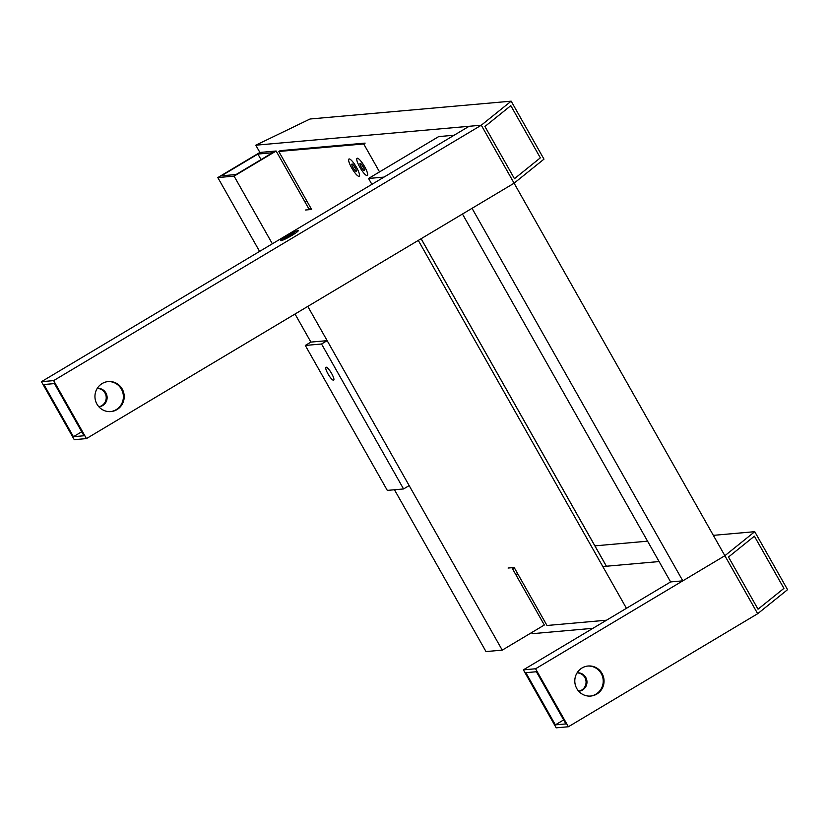 <?xml version="1.0" encoding="UTF-8"?>
<svg xmlns="http://www.w3.org/2000/svg" width="829" height="829" viewBox="0 0 829 829"><rect width="100%" height="100%" fill="white"/><g stroke="black" fill="none" stroke-linecap="round" stroke-linejoin="round"><path stroke-width="1.24" d="M568.383 726.753L535.575 668.775L523.389 669.853L556.197 727.831L568.383 726.753L757.675 613.709L724.867 555.72L682.806 580.849L670.62 581.927L462.468 214.027M682.806 580.849L472.033 208.307L514.104 183.188L481.297 125.21L469.11 126.288L41.45 381.692L74.258 439.671L86.444 438.593L53.636 380.615L41.45 381.692M535.575 668.775L724.867 555.72L481.297 125.21L255.788 145.199L259.892 152.453L217.82 177.572L234.079 176.131L276.14 151.013L259.892 152.453M307.787 306.409L502.25 650.133L486.001 651.573L394.459 489.763M321.548 344.004L305.3 345.444L387.309 490.395L403.557 488.955L321.548 344.004L327.154 340.657L310.906 342.097L295.031 314.025M259.601 251.415L217.82 177.572M502.25 650.133L544.321 625.014L511.897 567.71M311.227 208.784L308.948 208.991L276.14 151.013M272.358 243.788L234.079 176.131M272.523 152.754L257.892 154.049L221.436 175.821L236.068 174.525L272.523 152.754M261.042 159.614L257.892 154.049M596.797 694.08A15.067 14.611 84.9 0 0 588.082 666.019A15.067 14.611 84.9 0 0 575.492 685.552A15.067 14.611 84.9 0 0 596.797 694.08M587.678 666.06A15.067 14.611 -95.1 0 1 595.978 694.153A15.067 14.611 -95.1 0 1 590.341 696.07M578.704 691.22A9.212 8.932 84.9 0 0 586.549 679.272A9.212 8.932 84.9 0 0 577.077 672.879M578.683 691.199A9.212 8.932 84.9 0 0 577.057 672.91M555.368 724.867L565.927 723.924L536.404 671.739L525.845 672.682L555.368 724.867L563.658 719.914M523.389 669.853L670.62 581.927M514.457 178.691L484.924 126.505L510.819 105.666L540.342 157.852L514.457 178.691L484.934 126.505L510.819 105.666L540.342 157.852L514.457 178.691M592.953 628.309L532.166 633.698L531.565 632.631M754.742 531.679L787.55 589.668L757.675 613.709L724.867 555.72L754.742 531.679L713.344 535.347M647.563 541.182L594.911 545.855M514.643 568.331L512.768 569.243M659.086 561.554L602.818 566.549M517.897 574.072L515.617 574.279M758.027 609.201L783.923 588.372L754.39 536.187L728.504 557.015L758.027 609.201L783.913 588.372L754.39 536.187L728.504 557.015L758.027 609.201M327.994 373.879A7.534 1.658 59.2 0 1 325.963 367.247A7.534 1.658 59.2 0 1 331.652 373.547A7.534 1.658 59.2 0 1 333.693 380.179A7.534 1.658 59.2 0 1 327.994 373.879M305.3 345.444L310.906 342.097M403.557 488.955L409.174 485.607L327.154 340.657M290.865 235.509A5.689 0.591 -29.5 0 0 294.44 232.825A5.689 0.591 -29.5 0 0 288.109 235.747A5.689 0.591 -29.5 0 0 284.534 238.431A5.689 0.591 -29.5 0 0 290.865 235.509A5.689 0.591 -29.5 0 0 294.44 232.825A5.689 0.591 -29.5 0 0 288.109 235.747A5.689 0.591 -29.5 0 0 284.534 238.431A5.689 0.591 -29.5 0 0 290.865 235.509M116.951 409.619A15.067 14.611 84.9 0 0 108.236 381.558A15.067 14.611 84.9 0 0 95.646 401.091A15.067 14.611 84.9 0 0 116.951 409.619M107.832 381.599A15.067 14.611 -95.1 0 1 116.133 409.692A15.067 14.611 -95.1 0 1 110.495 411.609M98.858 406.77A9.212 8.932 84.9 0 0 99.003 406.749A9.212 8.932 84.9 0 0 106.692 394.822A9.212 8.932 84.9 0 0 97.231 388.418M98.838 406.738A9.212 8.932 84.9 0 0 97.211 388.449M43.906 384.521L73.429 436.707L83.988 435.764L54.465 383.589L43.906 384.521M53.636 380.615L481.297 125.21L511.172 101.169L310.046 119.003L255.788 145.199M86.444 438.593L514.104 183.188L543.979 159.147L511.172 101.169M73.429 436.707L81.719 431.754M287.052 235.84A10.052 1.036 -29.5 0 0 280.741 240.576A10.052 1.036 -29.5 0 0 291.922 235.415A10.052 1.036 -29.5 0 0 298.233 230.68A10.052 1.036 -29.5 0 0 287.052 235.84M363.226 166.836A4.186 0.922 -120.8 0 0 360.066 163.334A4.186 0.922 -120.8 0 0 361.195 167.012A4.186 0.922 -120.8 0 0 364.356 170.515A4.186 0.922 -120.8 0 0 363.226 166.836A4.186 0.922 -120.8 0 0 360.066 163.334A4.186 0.922 -120.8 0 0 361.195 167.012A4.186 0.922 -120.8 0 0 364.356 170.515A4.186 0.922 -120.8 0 0 363.226 166.836M359.776 167.137A10.052 2.218 -120.8 0 0 367.361 175.551A10.052 2.218 -120.8 0 0 364.646 166.712A10.052 2.218 -120.8 0 0 357.061 158.298A10.052 2.218 -120.8 0 0 359.776 167.137M353.776 165.541A4.186 0.922 -120.8 0 0 354.47 166.898A4.186 0.922 -120.8 0 0 355.796 168.909A4.186 0.922 -120.8 0 1 354.47 166.898A4.186 0.922 -120.8 0 1 353.776 165.541M361.91 164.816A4.186 0.922 -120.8 0 0 362.594 166.173A4.186 0.922 -120.8 0 0 363.921 168.194A4.186 0.922 -120.8 0 1 362.594 166.173A4.186 0.922 -120.8 0 1 361.91 164.816M307.124 201.54L304.844 201.737M454.137 135.231L438.665 136.598L368.563 178.463L371.889 184.349M384.034 177.095L368.563 178.463M355.102 167.551A4.186 0.922 -120.8 0 0 351.942 164.049A4.186 0.922 -120.8 0 0 353.071 167.738A4.186 0.922 -120.8 0 0 356.232 171.24A4.186 0.922 -120.8 0 0 355.102 167.551A4.186 0.922 -120.8 0 0 351.942 164.049A4.186 0.922 -120.8 0 0 353.071 167.738A4.186 0.922 -120.8 0 0 356.232 171.24A4.186 0.922 -120.8 0 0 355.102 167.551M365.123 143.116L280.202 150.65L278.803 151.479L363.724 143.956L379.537 171.914M305.518 210.006L311.611 209.468L278.803 151.479M606.517 620.206L546.985 625.491L514.177 567.502L508.084 568.041M351.651 167.862A10.052 2.218 -120.8 0 0 359.237 176.266A10.052 2.218 -120.8 0 0 356.522 167.427A10.052 2.218 -120.8 0 0 348.936 159.023A10.052 2.218 -120.8 0 0 351.651 167.862M606.382 566.228L421.101 238.731M626.444 608.31L418.293 240.41M606.434 566.228L421.132 238.711"/></g></svg>
